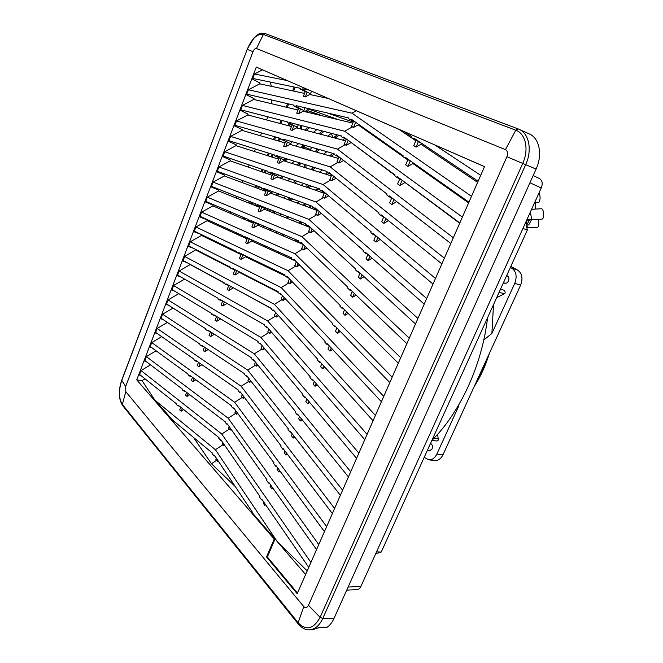 <?xml version="1.0" encoding="UTF-8"?>
<svg xmlns="http://www.w3.org/2000/svg" width="663" height="663" viewBox="0 0 663 663"><rect width="100%" height="100%" fill="white"/><g stroke="black" fill="none" stroke-linecap="round" stroke-linejoin="round"><path stroke-width="0.99" d="M387.814 169.653L387.341 169.728M316.077 148.57L317.245 149.83M319.5 188.889L316.226 189.543M290.203 198.129L287.485 199.439M270.827 209.906L269.211 211.19M376.526 551.898L381.233 552.047L375.714 553.704M522.933 228.453L527.325 230.069L381.233 552.047M525.718 222.296L527.325 230.069M487.562 317.718C482.042 365.131 460.288 412.113 431.87 440.447M373.932 136.006L374.653 135.666M447.732 187.215L448.768 188.889M331.326 133.387L332.892 137.498M320.328 627.662L318.298 627.902M353.188 122.067L326.925 112.876M304.856 111.657L308.676 108.616M287.56 125.489L289.632 123.832M308.229 108.964L338.76 119.763M363.158 128.398L365.537 129.244M226.232 265.639L226.39 265.192M231.81 250.108L232.075 249.363M237.926 234.719L238.357 233.708M244.465 219.395L245.02 218.086M251.045 203.939L251.733 202.331M257.692 188.358L258.504 186.444M264.38 172.653L265.333 170.424M271.134 156.816L272.211 154.28M277.938 140.854L279.156 137.987M306.339 112.014L307.98 110.704L322.508 115.876M368.794 132.376L371.214 133.246M288.985 125.862L290.792 124.42M238.738 235.092L239.169 234.08M245.277 219.743L245.84 218.434M251.882 204.27L252.562 202.663M258.529 188.673L259.349 186.759M265.233 172.944L266.186 170.722M271.996 157.09L273.081 154.545M278.808 141.103L280.035 138.244M227.011 266.037L227.169 265.59M232.597 250.49L232.862 249.744M539.301 178.463L533.185 175.554L539.301 178.463C542.317 180.27 542.964 183.452 541.24 188.01L360.904 586.415C359.769 588.57 358.509 589.622 357.125 589.581L346.732 590.136M393.83 149.2L393.839 150.078M413.422 188.59L413.497 189.088M424.651 170.938L424.826 171.974M429.541 200.516L429.624 201.03M312.298 168.485L312.107 166.786M344.719 138.517L342.614 140.067M326.909 151.67L323.569 154.139M319.433 172.165L322.409 170.018M371.661 134.407L372.54 134.175M315.298 190.198L317.909 188.35M382.949 142.379L383.562 141.948M316.972 209.533L317.071 210.444M284.949 256.142L286.109 255.379M272.518 289.391L272.468 288.795M260.368 263.029L260.451 263.973M262.142 283.507L262.192 284.087M250.473 258.247L250.548 259.175M252.122 278.377L252.172 278.949M242.401 273.396L242.451 273.96M271.697 250.108L272.825 249.346M289.018 238.431L290.518 237.42M307.019 226.298L307.682 225.851M294.919 219.461L293.079 220.729M277.142 231.735L275.692 232.738M260.037 243.545L258.951 244.299M299.32 201.494L297.14 203.027M281.46 214.116L279.678 215.376M264.272 226.265L262.871 227.26M303.729 183.518L301.209 185.342M285.778 196.497L283.673 198.022M268.507 208.978L266.791 210.221M290.096 178.869L287.659 180.667M272.742 191.69L271.374 192.693M310.226 150.252L310.127 149.382L312.546 147.559M327.704 136.122L331.409 133.321M295.623 146.001L298.74 143.598M300.538 128.166L299.817 128.73M313.384 132.327L316.955 129.567M458.572 195.817L458.382 194.731M446.456 213.494L446.373 212.964M441.334 183.634L441.152 182.574M291.637 163.33L294.413 161.242M307.591 127.139L307.657 127.677M318.853 115.006L317.66 114.724M263.12 190.38L263.675 190.008M307.98 110.704L317.784 114.624M369.896 133.164L372.167 134.042M393.739 149.407L392.438 149.084M277.126 271.117L274.557 270.802M273.86 270.463L274.341 270.065M265.797 265.648L269.037 268.125M302.784 147.559L302.635 146.208M310.127 149.382L302.759 146.341L303.621 145.454M307.334 187.455L308.187 186.585M252.984 51.706L125.672 386.454L125.804 391.667L303.762 606.562C305.519 608.261 307.085 607.847 308.461 605.311L506.913 156.733C508.148 153.294 507.667 150.924 505.463 149.639L256.473 48.507C255.189 48.258 254.02 49.327 252.984 51.706L247.224 49.344L121.768 380.396L125.672 386.454M484.529 166.604L256.299 67.087L136.744 379.874L274.209 539.06L266.551 556.953L297.198 593.733L484.529 166.604M125.804 391.667L122.348 404.43L298.159 622.789L298.193 623.9C301.831 628.118 305.602 630.099 309.497 629.85L312.455 629.775L318.588 627.712L326.834 627.496C329.776 625.491 332.196 622.408 334.086 618.247L536.094 169.082C542.79 154.761 539.433 138.136 529.314 133.943L519.063 129.31M413.256 163.794L413.546 163.106M421.411 144.517L421.859 143.457M239.774 272.584L239.948 272.137M245.956 256.954L246.246 256.208M252.18 241.216L252.595 240.172M258.454 225.37L258.984 224.019M264.761 209.417L265.415 207.759M271.117 193.347L271.896 191.383M277.515 177.178L278.427 174.891M283.963 160.894L284.991 158.283M290.452 144.493L291.612 141.559M296.983 127.976L298.275 124.719M303.563 111.351L304.988 107.754M310.185 94.61L311.544 91.179M358.542 125.133L358.799 124.487L358.534 125.133M214.945 456.078L214.166 455.929L214.422 455.29L252.951 513.029L251.318 511.67L251.725 511.19M251.857 511.388L251.385 511.761M214.166 455.929L212.409 453.94L212.666 453.301L172.421 419.952L173.366 421.527L175.206 422.256M224.633 445.188L223.804 445.727L223.075 444.658L215.4 449.721L154.918 400.17L172.902 420.35M267.844 116.812L266.625 119.937M261.57 132.956L260.476 135.766M255.338 148.984L254.368 151.487M249.147 164.913L248.302 167.109M243.006 180.734L242.268 182.623M236.898 196.447L236.277 198.038M230.832 212.052L230.326 213.353M224.807 227.558L224.417 228.561M218.815 242.965L218.541 243.677M212.873 258.263L212.707 258.694M270.388 82.096L271.275 86.306L270.38 82.096M271.83 100.014L271.407 103.668L271.83 100.014M140.689 375.382L139.338 375.043L141.045 370.584L150.542 364.857M144.667 361.111L146.15 361.509L144.667 361.111L146.382 356.628L228.188 418.22L318.754 544.58M151.636 347.536L150.029 347.097L150.244 346.525L188.201 374.205L187.96 374.819L189.693 376.078L189.933 375.473L231.843 406.038L231.578 406.684L233.409 408.549L233.674 407.902L274.018 462.915L273.728 463.603L275.651 466.23L275.941 465.542L324.431 531.643M157.197 333.506L155.415 332.992L157.156 328.45L241.158 386.264L334.6 508.455M160.844 318.795L162.858 319.409L160.844 318.795L162.592 314.229L247.713 370.111L342.622 490.172M166.305 304.516L168.584 305.237L166.305 304.516L168.071 299.925L254.319 353.843L350.702 471.733M174.41 290.999L171.8 290.145L173.573 285.521L260.965 337.467L358.865 453.136M180.419 276.736L177.328 275.684L179.109 271.034L267.67 320.958L367.087 434.381M186.684 262.473L182.897 261.139L183.121 260.542L224.144 282.778L223.895 283.416L225.768 284.427L226.017 283.797L271.44 308.419L271.167 309.091L273.156 310.698L273.429 310.019L317.635 359.164L317.328 359.885L319.442 362.23L320.743 362.62M193.397 248.294L188.491 246.495L188.723 245.898L230.276 267.181L230.028 267.819L231.926 268.797L232.174 268.159L278.203 291.737L277.93 292.416L279.952 293.974L280.234 293.286L325.102 341.404L324.795 342.125L326.942 344.428L328.334 344.859M201.08 234.404L194.126 231.76L195.95 227.011L288.057 270.728L392.181 377.164M199.803 216.925L207.444 219.95L199.803 216.925L201.627 212.152L294.952 253.738L400.692 357.755M205.505 202L213.138 205.124L205.505 202L207.345 197.193L301.905 236.625L409.278 338.188M259.598 207.353L218.583 190.969L218.873 190.206L211.248 186.983L213.105 182.143L308.9 219.387L417.93 318.447M265.888 191.408L224.343 175.96L224.641 175.189L217.033 171.866L217.265 171.245L261.57 187.579L261.313 188.234L269.8 191.831L263.344 188.98L263.601 188.325L312.803 206.458L312.513 207.163L313.881 207.768M272.22 175.355L230.152 160.852L230.451 160.081L222.851 156.65L224.724 151.752L323.055 184.513L435.475 278.452M278.593 159.186L235.995 145.645L236.293 144.874L228.702 141.335L230.591 136.404L330.215 166.885L444.359 258.197M285.015 142.91L241.871 130.346L242.177 129.567L234.603 125.92L234.835 125.299L280.872 138.484L280.606 139.155L289.126 142.926L282.72 139.76L282.985 139.089L334.177 153.758L333.887 154.479L336.033 155.548M291.48 126.525L247.788 114.948L248.095 114.16L240.528 110.406L242.443 105.417L344.694 131.224L462.368 217.132M297.985 110.025L253.747 99.45L254.053 98.654L246.503 94.792L248.426 89.77L352.012 113.191L471.492 196.331M304.541 93.408L259.739 83.845L260.045 83.049L252.512 79.079L254.451 74.016L287.212 80.571L303.082 87.491M144.882 360.548L182.35 389.098L182.11 389.695L183.817 391.004L185.333 391.369M139.553 374.479L176.532 403.883L176.3 404.48L177.982 405.822L179.383 406.146M305.212 91.685L300.314 89.041L300.579 88.353L252.752 78.441M246.744 94.163L293.966 105.177L293.701 105.865L298.615 108.434M240.768 109.776L287.394 121.893L287.129 122.564L295.665 126.401L289.267 123.119L289.532 122.448L341.412 135.923L341.113 136.653L346.451 139.329M228.942 140.713L274.399 154.96L274.134 155.631L282.637 159.344L276.214 156.286L276.479 155.614L327 171.452L326.71 172.173L328.939 173.383L329.229 172.662L379.07 213.03L378.747 213.793L381.134 215.724L384.076 217.083M223.083 156.029L267.96 171.327L267.703 171.99L276.198 175.645L269.758 172.687L270.015 172.024L319.873 189.021L319.583 189.734L321.141 190.447M211.48 186.369L255.23 203.715L254.973 204.37L263.443 207.909L256.971 205.165L257.227 204.511L305.776 223.762L305.494 224.467L307.632 225.826L307.922 225.13L355.575 268.921L355.26 269.667L357.539 271.764L359.52 272.551M205.737 201.395L248.923 219.743L248.675 220.398L250.647 221.235L250.904 220.588L298.806 240.942L298.524 241.639L300.637 243.056L300.919 242.36L347.868 287.253L347.553 287.999L349.799 290.145L351.589 290.817M200.035 216.32L242.666 235.663L242.418 236.31L244.365 237.197L244.614 236.55L291.894 257.998L291.612 258.686L293.692 260.153L293.974 259.457L340.218 305.444L339.912 306.182L342.116 308.386L343.749 308.958M194.358 231.155L236.451 251.476L236.202 252.114L238.125 253.051L238.373 252.404L285.024 274.93L284.75 275.617L286.797 277.126L287.079 276.438L332.627 323.494L332.32 324.224L334.5 326.478L334.807 325.74L389.811 382.559M177.551 275.095L218.052 298.275L217.804 298.905L219.652 299.966L219.901 299.336L264.719 324.986L264.446 325.657L266.41 327.298L266.683 326.627L310.226 376.791L309.928 377.504L312 379.907L313.218 380.239M172.024 289.565L212.003 313.665L211.762 314.287L213.585 315.389L213.826 314.768L258.048 341.428L257.783 342.091L259.714 343.79L259.987 343.119L302.867 394.286L302.577 394.991L304.615 397.435L305.759 397.734M166.529 303.936L205.994 328.956L205.754 329.569L207.552 330.713L207.792 330.099L251.426 357.755L251.161 358.418L253.067 360.15L253.341 359.487L295.574 411.64L295.275 412.345L297.297 414.831L298.375 415.096M161.068 318.223L200.027 344.138L199.778 344.752L201.56 345.937L201.801 345.324L244.854 373.965L244.581 374.62L246.47 376.402L246.735 375.747L288.33 428.862L288.04 429.558L290.021 432.094L291.049 432.326M155.639 332.42L194.093 359.222L193.853 359.835L195.61 361.062L195.85 360.448L238.324 390.059L238.058 390.706L239.915 392.537L240.18 391.883L281.145 445.95L280.855 446.647L282.811 449.224L283.101 448.536L332.362 513.552M150.244 346.525L151.752 342.58L234.652 402.3L326.644 526.596M284.982 451.006L284.228 452.788L286.002 455.125L287.394 454.188M243.802 396.656L243.114 398.339L244.432 397.493M243.114 398.339L242.351 397.319L234.652 402.3M265.266 504.212L264.777 505.372L265.648 504.775M264.777 505.372L263.087 502.919L263.576 501.758M215.4 449.721L277.441 541.878L305.635 574.498M307.218 570.884L277.441 541.878M290.021 432.094L290.319 431.398L340.368 495.302M297.297 414.831L297.588 414.126L348.431 476.904M304.615 397.435L304.922 396.731L356.57 458.357M312 379.907L312.306 379.186L364.774 439.644M319.442 362.23L319.748 361.517L373.054 420.781M326.942 344.428L327.249 343.699L381.399 401.753M336 326.975L334.5 326.478M342.116 308.386L342.431 307.649L398.306 363.208M349.799 290.145L350.114 289.399L406.867 343.683M357.539 271.764L357.854 271.018L415.502 323.992M424.212 304.135L365.661 252.479L365.338 253.233L367.567 254.161M375.739 235.663L373.203 234.561L373.526 233.799L432.997 284.096M381.134 215.724L381.457 214.961L441.865 263.882M450.807 243.495L389.454 195.975L389.123 196.745L392.645 198.444M459.674 223.274L404.919 182.308M459.832 222.925L397.51 176.83L397.187 177.609L401.571 179.83M468.608 202.903L412.867 163.529L413.165 162.833M468.932 202.174L405.64 157.529L405.308 158.316L411.135 161.399M477.617 182.358L421.022 144.252L421.444 143.266L413.497 138.857L413.836 138.07L478.114 181.231M308.751 567.387L261.786 499.156L261.504 499.836L262.349 499.968M316.558 549.586L268.838 482.415L268.548 483.095L269.435 483.252M275.651 466.23L276.579 466.404M283.781 449.431L282.811 449.224M292.226 433.834L291.389 435.823L293.179 438.119L294.762 437.066M250.407 380.438L249.644 382.311L251.136 381.366M249.644 382.311L247.937 380.695L248.849 378.449M241.158 386.264L248.865 381.316M293.179 438.119L294.024 436.13M301.35 418.776L300.414 420.98L302.187 419.812M300.414 420.98L298.599 418.726L299.527 416.521M247.713 370.111L255.429 365.197L256.216 366.175L257.899 365.122M308.734 401.281L307.715 403.717L309.687 402.416M307.715 403.717L305.858 401.496L306.886 399.068M254.319 353.843L262.042 348.962L262.838 349.923L264.711 348.755M316.185 383.662L315.058 386.314L317.245 384.888M315.058 386.314L313.185 384.134L314.295 381.49M271.581 332.271L269.51 333.555L268.697 332.611L260.965 337.467M321.77 363.763L320.56 366.639L322.467 368.777L324.878 367.219M278.51 315.663L276.231 317.063L275.402 316.143L267.67 320.958M322.467 368.777L323.685 365.893M183.121 260.542L184.687 256.457L274.416 304.342L375.382 415.469M331.251 347.984L329.934 351.1L332.569 349.401M329.934 351.1L327.994 349.011L329.304 345.904M285.488 298.93L283.002 300.455L282.156 299.552L274.416 304.342M188.723 245.898L190.298 241.78L281.211 287.601L383.744 396.399M338.868 329.942L337.459 333.282L340.334 331.45M337.459 333.282L335.495 331.235L336.895 327.903M292.532 282.073L289.814 283.731L288.969 282.844L281.211 287.601M344.553 309.754L343.044 313.326L345.042 315.331L348.166 313.35M288.057 270.728L295.822 266.012L296.684 266.874L299.643 265.092M345.042 315.331L346.55 311.751M352.268 291.463L350.652 295.275L352.683 297.231L356.072 295.11M294.952 253.738L302.726 249.056L303.596 249.901L306.803 247.987M352.683 297.231L354.299 293.411M362.106 274.921L360.39 278.99L364.053 276.711M360.39 278.99L358.327 277.084L360.042 273.023M312.116 228.984L310.566 232.796L314.03 230.749M310.566 232.796L309.679 231.975L301.905 236.625M256.971 205.165L254.973 204.37M369.979 256.291L368.156 260.609L372.109 258.172M368.156 260.609L366.067 258.744L367.882 254.443M321.323 213.378L317.585 215.574L316.682 214.771L308.9 219.387M365.338 253.233L363.026 251.194L363.341 250.44L314.975 207.768L314.685 208.48L312.513 207.163M263.344 188.98L261.313 188.234M217.265 171.245L218.898 166.993L315.953 202.016L426.665 298.541M375.78 235.705L373.857 240.263L375.979 242.078L380.239 239.476M326.403 193.936L324.655 198.22L328.682 195.875M324.655 198.22L322.666 197.06L324.572 192.386M315.953 202.016L323.743 197.433M375.979 242.078L377.91 237.503M373.203 234.561L370.857 232.564L371.172 231.81L322.077 190.281L321.787 190.994L319.583 189.734M269.758 172.687L267.703 171.99M385.907 218.566L383.869 223.39L381.714 221.624L383.703 216.909M323.055 184.513L330.854 179.971L331.782 180.734L336.116 178.239M383.869 223.39L388.443 220.622M276.214 156.286L274.134 155.631M393.971 199.472L391.825 204.56L396.739 201.61M391.825 204.56L389.637 202.845L391.692 197.98M343.608 160.463L338.959 163.115L338.022 162.377L330.215 166.885M389.123 196.745L386.703 194.864L387.026 194.093L336.439 154.91L336.149 155.639L333.887 154.479M282.72 139.76L280.606 139.155M234.835 125.299L236.5 120.964L337.426 149.117L453.326 237.752M399.739 178.902L397.626 183.908L399.847 185.574L404.778 182.64M394.916 175.33L350.992 142.412M348.224 140.374L346.194 145.371L350.868 142.727M346.194 145.371L345.232 144.658L337.426 149.117M399.847 185.574L402.101 180.22M397.187 177.609L394.725 175.786L395.049 175.007L343.707 137.026L343.409 137.755L341.113 136.653M289.267 123.119L287.129 122.564M410.248 160.935L407.927 166.438L405.673 164.822L407.853 159.659M407.745 159.899L406.071 158.722M402.855 156.443L358.153 124.868L353.478 127.487L351.373 126.517L353.462 121.387L354.042 121.528M344.694 131.224L352.509 126.799M407.927 166.438L412.867 163.529M405.308 158.316L402.814 156.551L403.145 155.764L351.025 119.008L350.727 119.738L348.406 118.685L348.697 117.956L296.129 105.682L295.864 106.37L293.701 105.865M416.032 140.266L413.787 145.578L416.074 147.136L421.022 144.252M415.825 140.755L398.811 129.302L356.363 110.746L352.012 113.191M416.074 147.136L418.419 141.592M413.497 138.857L410.969 137.158L411.3 136.363L404.148 131.564L434.729 144.899L480.7 175.339M484.512 166.645L434.729 144.899M399.98 129.741L398.811 129.302M356.363 110.746L312.613 91.643M287.212 80.571L262.507 69.839L254.451 74.016M256.299 67.087L262.507 69.839M218.583 190.969L207.345 197.193M213.138 205.124L212.848 205.878L201.627 212.152M207.444 219.95L207.154 220.696L195.95 227.011M194.126 231.76L201.162 234.437M201.759 234.727L201.494 235.423L190.298 241.78M188.491 246.495L193.447 248.318M196.033 249.644L184.687 256.457M182.897 261.139L186.726 262.498M190.339 264.454L179.109 271.034M177.328 275.684L180.452 276.753M184.596 279.131L173.573 285.521M171.8 290.145L174.435 291.016M178.803 293.651L168.071 299.925M173.06 308.08L162.592 314.229M167.366 322.409L157.156 328.45M155.415 332.992L157.214 333.514M161.714 336.647L151.752 342.58M150.029 347.097L151.653 347.553M156.103 350.802L146.382 356.628M139.338 375.043L140.705 375.391M145.015 378.822L142.056 380.62L136.744 379.874M259.739 83.845L248.426 89.77M253.747 99.45L242.443 105.417M247.788 114.948L236.5 120.964M241.871 130.346L230.591 136.404M235.995 145.645L224.724 151.752M230.152 160.852L218.898 166.993M224.343 175.96L213.105 182.143M317.204 210.494L270.711 193.198L271.034 192.378L269.8 191.831M266.277 190.414L264.462 195.021L266.294 195.718L270.711 193.198M316.682 214.771L315.621 214.373L317.428 209.939M353.454 121.404L348.406 118.685M328.508 173.035L326.71 172.173M306.72 224.981L305.494 224.467M183.817 391.004L184.057 390.399L225.403 421.908L225.138 422.546L227.799 424.643M177.982 405.822L178.223 405.226L219.014 437.663L218.757 438.301L220.53 440.249L220.787 439.61L259.921 496.446L259.639 497.126L261.504 499.836M327.97 98.397L309.745 94.511L305.303 96.914L303.322 96.483L305.22 91.676L307.209 92.099L305.303 96.914M307.209 92.099L310.085 93.657L309.745 94.511M189.693 376.078L191.35 376.509M195.61 361.062L197.441 361.559M201.56 345.937L203.607 346.525M207.552 330.713L209.873 331.409M213.585 315.389L216.262 316.234M219.652 299.966L222.826 301.01M271.374 308.585L233.31 287.75M225.768 284.427L229.655 285.77M278.012 292.209L239.393 272.385L239.567 271.938M231.926 268.797L236.956 270.603M286.076 276.38L245.567 256.763L245.865 256.017M238.125 253.051L245.277 255.736M293.651 260.103L251.791 241.034L252.106 240.23L244.365 237.197M303.115 244.456L258.056 225.196L258.371 224.392L250.647 221.235M310.243 227.583L264.363 209.251L264.686 208.439L263.443 207.909M324.207 193.273L277.109 177.038L277.432 176.209L276.198 175.645M331.268 175.927L283.54 160.761L283.872 159.932L282.637 159.344M338.379 158.449L290.029 144.368L290.353 143.531L289.126 142.926M345.539 140.846L296.552 127.868L296.883 127.023L295.665 126.401M352.757 123.111L303.132 111.251L303.463 110.398L295.864 106.37M309.124 90.118L302.776 88.809L302.502 89.497L308.867 92.994M302.502 89.497L300.314 89.041M300.579 108.881L298.69 113.671L296.734 113.191L298.615 108.417L302.237 109.751M298.69 113.671L303.132 111.251M355.567 122.348L353.478 127.487M350.727 119.738L356.421 122.812M358.418 124.221L358.153 124.868M221.343 440.414L220.53 440.249M226.945 424.453L227.21 423.814L266.94 479.747L266.659 480.426L268.548 483.095M233.409 408.549L234.296 408.756M240.851 392.769L239.915 392.537M247.456 376.659L246.47 376.402M253.067 360.15L254.111 360.448M259.714 343.79L260.824 344.114M266.41 327.298L267.587 327.671M273.156 310.698L274.416 311.113M279.952 293.974L281.303 294.438M286.797 277.126L288.256 277.656M295.284 260.758L293.692 260.153M300.637 243.056L302.378 243.752M307.632 225.826L309.563 226.638M316.848 209.425L314.685 208.48M324.257 192.121L321.787 190.994M331.815 174.75L328.939 173.383M339.589 157.346L336.149 155.639M347.694 139.976L343.409 137.755M297.48 593.078L267.355 556.97L275.012 539.077L274.209 539.06M252.802 513.394L275.012 539.077M183.709 409.585L181.239 411.143L182.3 408.466M180.767 407.248L179.714 409.925L181.239 411.143M154.918 400.17L142.056 380.62M222.785 442.503L222.196 443.953L223.075 444.658M223.804 445.727L224.251 444.633M310.93 562.415L221.774 434.025L141.045 370.584M270.653 484.968L270.081 486.335L271.797 488.747L272.841 488.043M231.18 429.4L230.194 430.038L229.456 428.994L221.774 434.025M271.797 488.747L272.369 487.388M280.084 471.178L278.866 472.006L277.126 469.619L277.789 468.053M237.777 413.505L236.633 414.242L235.879 413.215L228.188 418.22M278.866 472.006L279.529 470.432M236.633 414.242L237.238 412.767M235.73 410.704L234.975 412.552L235.879 413.215M192.543 377.38L191.342 380.429L192.908 381.59L195.825 379.766M192.908 381.59L194.118 378.523M186.634 392.363L185.507 395.223L187.057 396.416L188.184 393.549M189.742 394.725L187.057 396.416M229.232 426.657L228.561 428.306L229.456 428.994M230.194 430.038L230.724 428.754M173.366 421.527L175.38 422.406M193.455 437.381L211.439 463.735L235.249 486.501M267.355 556.97L266.551 556.953M217.829 460.395L217.456 461.299L218.135 460.86M217.456 461.299L216.735 460.221L211.439 463.735M216.387 458.232L215.873 459.5L216.735 460.221M286.002 455.125L286.748 453.343M346.185 139.263L344.114 144.352L345.232 144.658M292.06 125.05L290.187 129.782L292.118 130.304L296.552 127.868M292.118 130.304L293.999 125.556M338.959 163.115L340.898 158.366M338.959 157.032L336.912 162.054L338.022 162.377M290.029 144.368L285.596 146.83L287.46 142.114M285.546 141.559L283.689 146.266L285.596 146.83M331.782 180.734L333.622 176.217M331.757 174.725L329.768 179.623L330.854 179.971M279.082 157.96L277.233 162.626L279.115 163.239L283.54 160.761M279.115 163.239L280.971 158.548M272.659 174.245L270.827 178.886L272.684 179.532L277.109 177.038M272.684 179.532L274.523 174.883M317.585 215.574L319.234 211.53M310.342 227.351L308.635 231.553L309.679 231.975M259.946 206.475L258.139 211.058L259.946 211.787L264.363 209.251M259.946 211.787L261.761 207.196M303.596 249.901L305.063 246.313M303.306 244.639L301.69 248.608L302.726 249.056M258.056 225.196L253.647 227.749L255.446 223.191M253.639 222.461L251.857 226.978L253.647 227.749M212.848 205.878L253.349 223.191M296.684 266.874L298.052 263.518M296.32 261.794L294.803 265.54L295.822 266.012M295.449 260.932L294.024 260.277M251.791 241.034L247.39 243.603L249.172 239.078M247.365 238.373L245.625 242.791L247.39 243.603M207.154 220.696L247.15 238.92M289.814 283.731L291.09 280.59M289.391 278.833L287.957 282.347L288.969 282.844M245.567 256.763L241.166 259.349L242.94 254.857M241.133 254.178L239.426 258.495L241.166 259.349M240.984 254.551L201.494 235.423M283.002 300.455L284.187 297.538M282.513 295.739L281.17 299.038L282.156 299.552M234.942 269.874L233.277 274.101L234.992 274.996L239.393 272.385M234.868 270.073L233.442 269.335M230.102 267.628L195.875 250.059M234.992 274.996L236.757 270.529M276.231 317.063L277.333 314.361M275.684 312.522L274.424 315.605L275.402 316.143M228.793 285.471L227.169 289.598L228.859 290.527L233.252 287.908M224.086 282.935L190.281 264.603M228.859 290.527L230.55 286.25M269.51 333.555L270.529 331.061M268.905 329.179L267.736 332.055L268.697 332.611M222.685 300.961L221.094 304.988L222.768 305.958L227.011 303.405M222.768 305.958L224.376 301.897M262.838 349.923L263.775 347.636M262.167 345.721L261.089 348.382L262.042 348.962M220.671 318.895L216.718 321.29L218.243 317.428M216.586 316.425L215.061 320.279L216.718 321.29M256.216 366.175L257.07 364.095M255.487 362.147L254.493 364.592L255.429 365.197M210.511 331.815L209.077 335.47L210.701 336.514L214.381 334.268M210.701 336.514L212.152 332.859M204.486 347.105L203.127 350.553L204.734 351.639L208.141 349.542M204.734 351.639L206.102 348.183M242.268 394.634L241.431 396.681L242.351 397.319M198.494 362.296L197.209 365.545L198.801 366.664L201.958 364.708M198.801 366.664L200.085 363.407M266.294 195.718L268.117 191.093M510.825 266.443L517.612 270.081C522.112 273.305 523.115 278.336 520.604 285.173L442.967 454.793C440.945 458.837 438.226 460.752 434.829 460.545L428.729 459.824C432.127 460.023 434.837 458.092 436.876 454.031L458.514 406.593L458.332 405.632M510.369 267.438L511.77 268.192C516.27 271.432 517.256 276.488 514.745 283.358L520.604 285.173M483.758 340.036L491.896 333.431L514.745 283.358M424.212 457.337L428.729 459.824M437.729 434.199L438.243 440.124L436.942 441.028L431.969 440.348M458.514 406.593L456.368 408.897M430.577 443.464L430.502 443.456C432.4 444.45 432.906 446.307 432.044 449.025L429.334 450.939L428.058 450.276M493.512 304.59L491.896 333.431M500.515 289.167L504.618 290.394L505.281 292.822L504.394 293.8L496.678 297.629M506.64 275.667L507.104 275.758C508.886 276.67 509.341 278.394 508.471 280.93C507.493 282.778 506.242 283.54 504.692 283.234L504.037 282.91M526.878 225.047L527.375 227.475L526.952 228.263M526.298 225.08L528.734 224.939L531.759 219.287L530.284 212.226M526.961 219.561L531.759 219.287M526.149 224.351L527.093 224.293L529.281 220.182L526.613 220.331M526.795 227.508L527.375 227.475M535.232 202.712L535.339 209.077M538.77 219.329L538.431 226.613L537.643 227.235L527.184 227.832M526.381 220.837L527.093 224.293M539.077 192.784C540.304 195.742 540.403 198.767 539.375 201.85L538.538 202.538L534.569 202.754M541.729 208.729L541.837 208.721C543.751 210.751 544.124 214.008 542.947 218.483L542.127 219.138L531.519 219.735M487.852 356.735C484.636 366.556 480.468 375.664 475.346 384.059M225.445 265.233L225.619 264.794M231.445 249.926L231.735 249.197M237.487 234.52L237.884 233.5M243.561 219.005L244.083 217.688M249.686 203.392L250.324 201.767M255.843 187.67L256.606 185.748M262.051 171.85L262.929 169.612M268.291 155.913L269.294 153.36M274.581 139.876L275.709 137.001M280.913 123.724L282.165 120.533M287.286 107.464L288.662 103.942M293.701 91.096L295.209 87.243M294.099 87.01L292.59 90.856M287.568 103.685L286.184 107.199M281.079 120.252L279.827 123.434M274.631 136.694L273.512 139.561M268.233 153.029L267.239 155.581M261.885 169.256L261.007 171.485M255.57 185.367L254.816 187.289M249.305 201.37L248.666 202.986M243.081 217.265L242.567 218.583M236.898 233.044L236.5 234.072M230.757 248.724L230.467 249.454M224.658 264.305L224.484 264.744M541.24 188.01L529.944 182.756M348.116 587.07L360.904 586.415M301.408 125.531L301.822 129.26M387.83 145.827L388.104 145.156M390.615 171.725L390.689 172.198M401.496 154.603L401.645 155.59M405.922 183.046L405.996 183.535M417.16 165.651L417.325 166.67M421.892 194.856L421.975 195.361M433.503 177.178L433.677 178.231M438.566 207.196L438.649 207.71M450.583 189.228L450.765 190.306M455.995 220.091L456.086 220.622M466.81 201.635L466.603 200.533M468.434 201.825L468.625 202.861M245.824 275.145L245.874 275.717M253.183 241.672L254.252 240.926M269.667 230.16L271.092 229.166M286.781 218.21L288.596 216.95M304.574 205.795L306.795 204.245M310.292 205.53L310.566 208.025M323.072 192.883L324.19 192.096M275.941 270.545L275.435 270.877L276.819 271.896M298.193 240.686L296.668 241.697M280.159 252.678L279.015 253.44M274.308 270.04L273.197 269.219M265.946 265.722L269.485 268.341L265.954 265.722M276.562 290.891L276.62 291.488M264.189 264.869L264.272 265.822M265.996 285.48L266.045 286.068M254.062 259.979L254.144 260.915M255.761 280.234L255.802 280.814M302.494 222.461L300.621 223.738M284.377 234.81L282.902 235.821M266.957 246.686L265.846 247.44M273.479 212.898L275.228 211.646M290.667 200.624L292.806 199.091M277.291 195.643L279.363 194.135M294.538 183.046L297.024 181.231M264.421 190.861L265.49 190.066M281.104 178.413L283.499 176.623M298.416 165.485L301.242 163.38M287.634 159.112L284.908 161.192M309.662 127.677L306.149 130.412M323.983 131.398L320.345 134.166M305.452 145.528L303.77 146.805L303.952 148.429M316.408 152.051L319.69 149.606M335.113 138.086L338.884 135.269M305.767 164.797L306.115 167.93M333.986 154.222L331.102 156.335M315.389 167.814L312.464 169.952M308.013 184.977L308.179 186.518M378.134 138.128L377.537 138.559M328.873 173.325L327.091 174.601M311.088 186.03L308.519 187.861M308.461 605.311L320.113 617.311L522.759 163.313C529.182 149.506 525.676 133.561 515.781 130.213L263.36 34.426L256.473 48.507M517.994 128.871L265.175 33.548L263.36 34.426C257.327 33.457 251.948 38.429 247.224 49.344L121.735 380.123M536.094 169.082L506.913 156.733M519.187 129.368L518.06 128.887L519.187 129.368C529.149 133.619 532.372 150.228 525.709 164.573L322.765 618.471L320.113 617.311C313.549 629.121 306.24 630.944 298.159 622.789L303.762 606.562M247.092 49.294L254.327 37.484C258.064 34.774 258.545 32.47 265.175 33.548L518.06 128.887L515.781 130.213L505.463 149.639M309.497 629.85C314.95 629.452 319.367 625.657 322.765 618.471L334.086 618.247M122.605 405.532L122.464 405.358C118.553 398.886 118.296 390.499 121.71 380.197L121.768 380.396C118.503 390.466 118.702 398.48 122.348 404.43L122.464 405.358L298.342 624.09M517.612 270.081L511.77 268.192M442.967 454.793L436.876 454.031M438.425 438.773L434.083 438.168M499.123 292.242L504.394 293.8M430.718 450.616L427.444 450.194M505.43 283.333L503.441 282.728M508.239 276.562L506.482 276.015M489.219 353.752C485.598 365.694 480.6 376.617 474.219 386.512M448.619 188.789L447.384 186.966M300.215 125.216L300.629 128.945M387.059 144.418L386.778 145.089M400.029 154.454L399.88 153.46M420.259 194.102L420.176 193.596M415.643 165.485L415.477 164.465M436.876 206.392L436.784 205.878M431.936 176.996L431.762 175.952M454.238 219.246L454.147 218.715M448.95 189.021L448.768 187.944M466.752 201.593L466.545 200.491M244.705 274.573L244.746 275.137M305.303 203.69L303.09 205.24M287.17 216.387L285.363 217.646M269.733 228.586L268.308 229.58M252.951 240.329L252.371 240.735M309.033 205.066L309.306 207.552M322.79 191.45L321.514 192.345M291.703 258.736L291.264 259.018M274.557 269.874L274.084 270.189M296.734 240.064L295.209 241.075M278.767 252.039L277.623 252.802M275.352 290.278L275.41 290.875M263.02 264.305L263.103 265.258M264.819 284.883L264.877 285.463M252.926 259.432L253.009 260.368M254.609 279.645L254.658 280.225M301.019 221.873L299.146 223.149M282.968 234.213L281.493 235.216M265.606 246.072L264.504 246.827M389.098 171.029L389.032 170.557M291.364 198.56L289.234 200.085M273.852 211.099L272.112 212.351M295.565 180.734L293.096 182.549M277.971 193.621L275.907 195.129M299.767 162.916L296.949 165.021M282.09 176.143L279.703 177.933M264.222 189.51L263.277 190.215M302.361 144.642L302.535 146.2L300.811 147.509M286.209 158.664L284.253 160.164M308.162 127.288L304.657 130.014M322.425 130.992L318.804 133.76M303.961 145.098L303.223 145.661M302.626 147.07L302.734 148.073M337.276 134.846L333.514 137.664M318.149 149.158L314.875 151.603M332.909 153.393L329.519 155.871M313.864 167.333L310.947 169.471M376.932 137.274L376.335 137.705M327.613 172.604L325.516 174.096M309.58 185.516L307.814 186.775M306.77 184.554L307.077 187.331M304.541 164.416L304.889 167.54M541.837 208.721L531.61 209.284"/></g></svg>
